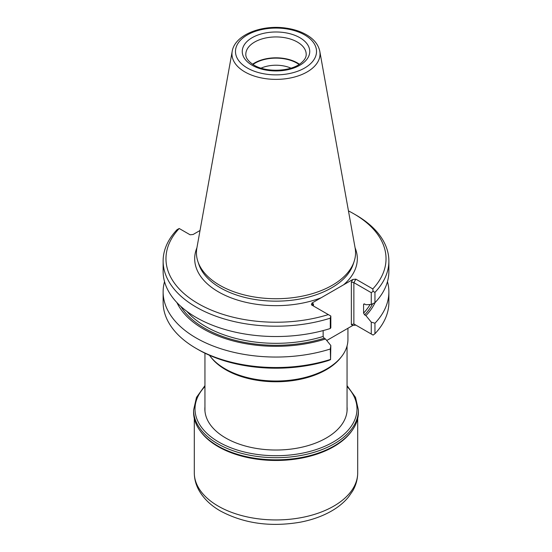<?xml version="1.0" encoding="UTF-8"?>
<svg xmlns="http://www.w3.org/2000/svg" width="552" height="552" viewBox="0 0 552 552"><rect width="100%" height="100%" fill="white"/><g stroke="black" fill="none" stroke-linecap="round" stroke-linejoin="round"><path stroke-width="0.83" d="M209.47 355.281A71.932 41.531 0 0 0 210.333 356.44A71.932 41.531 0 0 0 225.133 368.853A71.932 41.531 0 0 0 341.667 356.44A71.932 41.531 0 0 0 347.932 339.487L347.932 328.267M210.333 356.44L211.14 357.489A71.049 41.02 0 0 0 225.761 369.75A71.049 41.02 0 0 0 340.86 357.489L341.667 356.44M311.914 305.111A44.401 25.633 0 0 0 313.357 303.897M290.925 68.137A24.571 14.186 0 0 0 261.075 68.137M299.06 64.48A29.663 17.126 0 0 0 252.94 64.48M299.419 64.246A30.194 17.436 0 0 0 252.581 64.246M232.199 51.329L196.871 248.062A79.55 45.926 0 0 0 197.885 261.503A79.55 45.926 0 0 0 219.744 285.274A79.55 45.926 0 0 0 299.308 296.714A79.55 45.926 0 0 0 354.115 261.503A79.55 45.926 0 0 0 355.129 248.062L319.801 51.329C318.421 44.753 314.129 39.323 306.926 35.038C301.012 31.567 294.071 29.263 286.081 28.117C261.8 24.412 234.772 34.817 232.199 51.329A44.036 25.427 0 0 0 244.86 71.926A44.036 25.427 0 0 0 294.934 76.907A44.036 25.427 0 0 0 319.801 51.329M163.123 261.027L163.123 271.363A112.877 65.17 0 0 0 330.289 328.502L330.289 318.166A112.877 65.17 0 0 1 163.123 261.027A112.877 65.17 0 0 1 177.04 229.687L179.207 228.493A110.034 63.528 0 0 0 198.196 303.628A110.034 63.528 0 0 0 328.33 314.592L311.418 304.828L311.935 303.076L313.426 303.938L312.908 305.083L313.419 305.98L313.426 303.938M180.856 306.429A100.885 58.25 0 0 0 324.19 338.231L323.141 336.465L323.141 330.579M330.289 328.502L330.827 327.764L330.827 316.034L330.289 318.166M164.53 281.623A112.877 65.17 0 0 0 163.123 291.877A112.877 65.17 0 0 0 330.289 349.016L330.827 345.49L330.558 359.642L330.289 349.016M176.937 302.606A102.651 59.264 0 0 0 325.494 338.983L330.827 345.49M324.19 338.231L325.494 338.983M328.33 314.592L330.558 315.875M200.024 230.494L193.124 234.483L190.095 234.779L179.207 228.493M373.111 291.311L371.268 292.684L371.268 304.414L374.96 302.71L374.96 292.374L373.111 291.311L372.793 288.924A110.034 63.528 0 0 0 353.804 213.79A110.034 63.528 0 0 0 348.457 210.898M374.96 292.374A112.877 65.17 0 0 0 388.877 261.027A112.877 65.17 0 0 0 355.819 214.949L353.804 213.79M371.268 292.684L353.866 282.638L355.881 279.16L372.793 288.924M326.743 340.501L352.845 325.432L355.881 325.128L353.866 323.969L371.268 334.015L371.268 322.14L365.935 315.634A102.651 59.264 0 0 0 375.063 302.606M365.935 315.634L364.63 314.882A100.885 58.25 0 0 0 372.641 303.786M371.268 304.414L365.935 304.759L364.63 304.007L363.582 304.559L363.582 313.122L364.63 314.882M363.775 304.035L363.582 304.559A99.463 57.429 180 0 0 364.216 303.876M374.96 302.71A112.877 65.17 0 0 0 388.877 271.363L388.877 261.027M371.268 322.14L374.96 323.224A112.877 65.17 0 0 0 388.877 291.877A112.877 65.17 0 0 0 387.469 281.623M163.123 291.877L163.123 302.358A112.877 65.17 0 0 0 196.181 348.443A112.877 65.17 0 0 0 330.289 359.497M196.926 247.758A81.316 46.948 0 0 0 218.502 291.904A81.316 46.948 0 0 0 321.16 297.756L343.627 284.784A81.316 46.948 0 0 0 355.074 247.758M321.16 297.756L311.935 303.076M355.881 279.16L352.845 279.457L343.627 284.784M351.355 282.037L353.866 282.638L353.866 323.969L351.355 324.569L351.355 282.037L352.845 279.457M374.96 323.224L374.96 333.705L373.111 335.078L371.268 334.015M374.96 333.705A112.877 65.17 0 0 0 388.877 302.358L388.877 291.877M196.181 348.443L198.196 349.602A110.034 63.528 0 0 0 328.33 360.566L330.558 359.642M347.049 406.9A71.139 41.069 180 0 1 347.139 408.956A71.139 41.069 180 0 1 276 450.025A71.139 41.069 180 0 1 204.861 408.956A71.139 41.069 180 0 1 204.951 406.9M204.951 385.627L196.498 397.371L193.586 410.115L193.586 412.247A82.414 47.582 0 0 0 217.723 445.892A82.414 47.582 0 0 0 334.277 445.892A82.414 47.582 0 0 0 358.414 412.247L358.414 410.115L355.502 397.371L347.049 385.627M217.826 445.947A82.117 47.41 0 0 0 217.93 446.009L217.93 446.009A82.117 47.41 0 0 0 334.07 446.009A82.117 47.41 0 0 0 334.174 445.947M306.194 54.372A30.194 17.436 0 0 0 276 36.936A30.194 17.436 0 0 0 245.806 54.372C245.819 55.531 245.419 59.568 253.913 65.067C265.864 72.588 290.166 71.719 300.35 63.604C304.359 60.485 306.305 57.408 306.194 54.372M252.14 65.246A33.748 19.486 0 0 0 308.596 56.511A33.748 19.486 0 0 0 267.265 32.651A33.748 19.486 0 0 0 252.14 65.246M247.344 68.013A40.524 23.398 0 0 0 315.144 57.525A40.524 23.398 0 0 0 265.512 28.87A40.524 23.398 0 0 0 247.344 68.013M186.776 311.287A99.463 57.429 0 0 0 323.141 336.465M197.885 261.503L198.851 264.38A78.57 45.361 0 0 0 220.441 287.868A78.57 45.361 0 0 0 299.025 299.163A78.57 45.361 0 0 0 353.149 264.38L354.115 261.503M363.582 313.122A99.463 57.429 0 0 0 370.109 304.49M352.845 325.432L351.355 324.569M204.951 386.503A80.992 46.761 0 0 0 218.73 442.021A80.992 46.761 0 0 0 324.569 446.375A80.992 46.761 0 0 0 347.049 386.503M193.586 410.115A82.414 47.582 0 0 0 217.723 443.76A82.414 47.582 0 0 0 307.54 454.075A82.414 47.582 0 0 0 358.414 410.115M200.328 431.098A81.703 47.168 0 0 0 218.226 446.658A81.703 47.168 0 0 0 351.672 431.098M357.703 472.767C357.661 479.129 356.012 485.153 352.756 490.852L348.574 496.924C344.165 502.292 338.583 506.929 331.835 510.841C322.678 516.127 312.184 519.901 300.343 522.171C270.535 527.263 243.901 523.544 220.434 511C211.009 505.611 203.929 498.863 199.203 490.769C195.974 485.098 194.338 479.095 194.297 472.767A81.703 47.168 0 0 0 218.226 506.122A81.703 47.168 0 0 0 307.264 516.348A81.703 47.168 0 0 0 357.703 472.767L357.703 418.478M347.049 411.005L347.049 345.994M204.951 411.005L204.951 353.19M194.297 472.767L194.297 418.478"/></g></svg>
